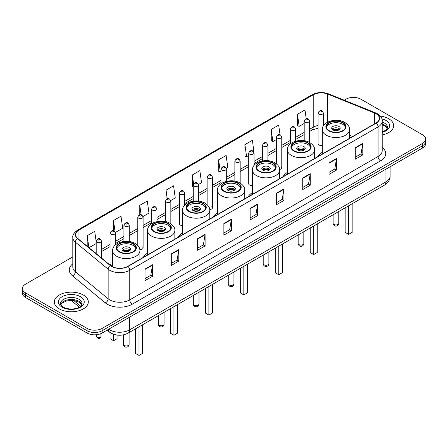 <?xml version="1.0" encoding="UTF-8"?>
<svg xmlns="http://www.w3.org/2000/svg" width="448" height="448" viewBox="0 0 448 448"><rect width="100%" height="100%" fill="white"/><g stroke="black" fill="none" stroke-linecap="round" stroke-linejoin="round"><path stroke-width="0.67" d="M147.594 253.131A18.76 10.83 0 0 0 143.304 257.365M182.538 232.954A18.76 10.83 0 0 0 178.248 237.188M217.482 212.783A18.76 10.83 0 0 0 213.192 217.017M252.42 192.606A18.76 10.83 0 0 0 248.13 196.84M287.364 172.435A18.76 10.83 0 0 0 283.074 176.669M322.308 152.258A18.76 10.83 0 0 0 318.018 156.492M254.038 165.452L254.038 152.97A2.654 1.534 180 0 1 252.398 154.386A2.654 1.534 180 0 1 249.508 154.056A2.654 1.534 180 0 1 248.73 152.97L248.73 183.898A2.654 1.534 0 0 0 249.508 184.979A2.654 1.534 0 0 0 252.42 185.304M184.705 205.156L184.705 192.998A2.654 1.534 180 0 1 183.064 194.415A2.654 1.534 180 0 1 180.174 194.085A2.654 1.534 180 0 1 179.396 192.998L179.396 223.927A2.654 1.534 0 0 0 180.174 225.008A2.654 1.534 0 0 0 182.538 225.434M115.371 244.961L115.371 233.027A2.654 1.534 180 0 1 113.73 234.444A2.654 1.534 180 0 1 110.841 234.114A2.654 1.534 180 0 1 110.062 233.027L110.062 263.956A2.654 1.534 0 0 0 110.841 265.037A2.654 1.534 0 0 0 112.655 265.485M323.372 125.91L323.372 112.941A2.654 1.534 180 0 1 321.731 114.358A2.654 1.534 180 0 1 318.842 114.027A2.654 1.534 180 0 1 318.063 112.941L318.063 143.864A2.654 1.534 0 0 0 318.842 144.95A2.654 1.534 0 0 0 322.308 145.096M350.123 137.956L349.563 137.732M279.653 169.383A2.654 1.534 0 0 0 281.77 167.882A2.654 1.534 0 0 0 280.991 166.802M209.737 209.446A2.654 1.534 0 0 0 212.436 207.911A2.654 1.534 0 0 0 211.658 206.83M139.793 249.43A2.654 1.534 0 0 0 143.102 247.946A2.654 1.534 0 0 0 142.324 246.859M118.009 335.171A10.618 6.132 180 0 1 110.051 332.573L107.106 330.142M72.811 256.878L25.508 284.189A10.618 6.132 0 0 0 22.4 288.523L22.4 293.149A10.618 6.132 0 0 0 25.508 297.483L87.086 333.032A10.618 6.132 0 0 0 102.105 333.032L422.492 148.058A10.618 6.132 0 0 0 425.6 143.724L425.6 141.411A10.618 6.132 0 0 1 422.492 145.746A10.618 6.132 0 0 0 425.6 141.411L425.6 139.098A10.618 6.132 0 0 0 422.492 134.764L360.914 99.215A10.618 6.132 0 0 0 345.895 99.215L344.204 100.19M22.4 288.523A10.618 6.132 0 0 0 25.508 292.858L87.086 328.406A10.618 6.132 0 0 0 102.105 328.406L102.105 330.719L422.492 145.746L102.105 330.719A10.618 6.132 0 0 1 87.086 330.719A10.618 6.132 0 0 0 102.105 330.719L102.105 333.032M25.508 292.858L25.508 295.17L87.086 330.719L25.508 295.17A10.618 6.132 0 0 1 22.4 290.836A10.618 6.132 0 0 0 25.508 295.17L25.508 297.483M388.702 118.72A16.99 9.811 0 0 0 380.212 116.06A16.99 9.811 0 0 1 388.702 118.72A16.99 9.811 0 0 1 393.674 125.658A16.99 9.811 0 0 0 388.702 118.72M83.328 295.025A16.99 9.811 0 0 0 64.814 292.897A16.99 9.811 0 0 0 54.326 301.963A16.99 9.811 0 0 0 59.298 308.896A16.99 9.811 0 0 0 77.818 311.024A16.99 9.811 0 0 0 88.306 301.963A16.99 9.811 0 0 0 83.328 295.025A16.99 9.811 0 0 0 64.814 292.897A16.99 9.811 0 0 0 54.326 301.963A16.99 9.811 0 0 0 59.298 308.896A16.99 9.811 0 0 0 77.818 311.024A16.99 9.811 0 0 0 88.306 301.963A16.99 9.811 0 0 0 83.328 295.025M376.057 113.736A11.329 6.541 180 0 1 379.378 118.362A11.329 6.541 180 0 1 376.057 122.987L127.758 266.342A11.329 6.541 180 0 1 110.471 265.468L77.689 238.437A11.329 6.541 180 0 1 75.639 234.685A11.329 6.541 180 0 1 78.96 230.059L313.225 94.808A11.329 6.541 180 0 1 327.729 94.08L374.545 113.002A11.329 6.541 180 0 1 376.057 113.736M376.258 113.618A11.609 6.703 0 0 0 374.707 112.868L327.891 93.946A11.609 6.703 0 0 0 313.023 94.696L78.758 229.947A11.609 6.703 0 0 0 77.459 238.532L110.236 265.558A11.609 6.703 0 0 0 127.96 266.454L376.258 123.099A11.609 6.703 0 0 0 376.258 113.618M145.029 269.058L145.029 280.616L152.538 276.282L152.538 264.723L145.029 269.058M145.029 278.566L150.814 275.229L152.51 265.104A2.834 1.635 -120 0 0 152.538 264.723M150.763 275.257L152.538 276.282M171.31 253.882L171.31 265.446L178.819 261.106L178.819 249.547L171.31 253.882M171.31 263.39L177.094 260.053L178.791 249.934A2.834 1.635 -120 0 0 178.819 249.547M177.044 260.081L178.819 261.106M197.59 238.711L197.59 250.27L205.1 245.935L205.1 234.371L197.59 238.711M197.59 248.22L203.375 244.882L205.072 234.758A2.834 1.635 -120 0 0 205.1 234.371M203.325 244.91L205.1 245.935M223.877 223.535L223.877 235.099L231.386 230.759L231.386 219.201L223.877 223.535M223.877 233.044L229.656 229.706L231.353 219.582A2.834 1.635 -120 0 0 231.386 219.201M229.606 229.734L231.386 230.759M355.281 147.666L355.281 159.23L362.79 154.89L362.79 143.332L355.281 147.666M355.281 157.175L361.066 153.838L362.762 143.718A2.834 1.635 -120 0 0 362.79 143.332M361.015 153.866L362.79 154.89M329 162.842L329 174.401L336.51 170.066L336.51 158.508L329 162.842M329 172.351L334.785 169.014L336.482 158.889A2.834 1.635 -120 0 0 336.51 158.508M334.734 169.042L336.51 170.066M302.719 178.013L302.719 189.577L310.229 185.242L310.229 173.678L302.719 178.013M302.719 187.522L308.504 184.184L310.201 174.065A2.834 1.635 -120 0 0 310.229 173.678M308.454 184.212L310.229 185.242M276.438 193.189L276.438 204.747L283.948 200.413L283.948 188.854L276.438 193.189M276.438 202.698L282.223 199.36L283.914 189.235A2.834 1.635 -120 0 0 283.948 188.854M282.173 199.388L283.948 200.413M250.158 208.359L250.158 219.923L257.667 215.589L257.667 204.025L250.158 208.359M250.158 217.874L255.942 214.53L257.634 204.411A2.834 1.635 -120 0 0 257.667 204.025M255.892 214.564L257.667 215.589M382.206 134.938A16.99 9.811 0 0 0 393.674 125.658A16.99 9.811 0 0 1 382.206 134.938M102.105 328.406L422.492 143.433A10.618 6.132 0 0 0 425.6 139.098M143.041 216.502L148.977 213.069L147.28 200.99L139.776 205.33L139.776 214.805M115.304 232.512L122.696 228.245L120.999 216.166L113.49 220.5L113.49 230.843M96.197 241.853L94.718 231.342L87.209 235.676L87.209 246.288M226.24 168.465L227.825 167.552L226.128 155.473L218.618 159.807L218.742 171.298M253.971 152.454L252.409 140.297L244.899 144.631L245.022 156.122M280.05 134.814L278.69 125.126L271.18 129.461L271.303 140.952M306.202 118.731L304.97 109.95L297.466 114.285L297.584 125.776M170.772 200.486L175.258 197.898L173.566 185.819L166.057 190.154L166.057 199.618M198.503 184.475L201.538 182.722L199.847 170.643L192.338 174.978L192.455 186.469M193.262 186.771L192.338 186.424M192.338 174.978L193.586 183.876M218.618 159.807L220.315 171.886L220.993 171.494M220.315 171.886L218.618 171.254M244.899 144.631L246.596 156.71L248.73 155.478M246.596 156.71L244.899 156.078M271.18 129.461L272.877 141.54L276.461 139.468M272.877 141.54L271.18 140.907M297.466 114.285L299.158 126.364L304.198 123.458M299.158 126.364L297.466 125.731M166.057 190.154L167.278 198.856M139.776 205.33L141.103 214.805M113.49 220.5L115.108 232.019M88.956 247.727L96.197 243.544M87.209 235.676L88.894 247.677M342.692 122.853A9.559 5.516 0 0 0 332.276 121.66A9.559 5.516 0 0 0 326.379 126.756A9.559 5.516 0 0 0 329.179 130.659A9.559 5.516 0 0 0 339.595 131.852A9.559 5.516 0 0 0 345.492 126.756A9.559 5.516 0 0 0 342.692 122.853M345.408 127.478A9.559 5.516 0 0 0 342.692 124.298A9.559 5.516 0 0 0 332.864 122.976A9.559 5.516 0 0 0 326.458 127.478M345.145 207.822L345.145 232.366L348.65 234.388L352.156 232.366L352.156 203.778M348.65 234.388L348.65 205.8M338.94 126.465A4.25 2.453 0 0 0 334.309 125.938A4.25 2.453 0 0 0 331.688 128.201A4.25 2.453 0 0 0 332.931 129.937A4.25 2.453 0 0 0 337.562 130.469A4.25 2.453 0 0 0 340.183 128.201A4.25 2.453 0 0 0 338.94 126.465M339.802 129.214A4.25 2.453 0 0 0 338.94 128.492A4.25 2.453 0 0 0 332.063 129.214M332.506 129.646A5.662 3.27 180 0 1 339.119 129.545L339.119 129.825M332.97 129.954A4.956 2.862 180 0 1 338.61 129.836L339.119 129.545M338.526 130.144L338.61 129.836M307.754 143.03A9.559 5.516 0 0 0 297.338 141.831A9.559 5.516 0 0 0 291.435 146.927A9.559 5.516 0 0 0 294.235 150.83A9.559 5.516 0 0 0 304.651 152.029A9.559 5.516 0 0 0 310.548 146.927A9.559 5.516 0 0 0 307.754 143.03M310.47 147.655A9.559 5.516 0 0 0 307.754 144.474A9.559 5.516 0 0 0 297.92 143.147A9.559 5.516 0 0 0 291.519 147.655M310.206 227.998L310.206 252.538L313.706 254.565L317.212 252.538L317.212 223.95M313.706 254.565L313.706 225.971M303.996 146.642A4.25 2.453 0 0 0 299.365 146.11A4.25 2.453 0 0 0 296.744 148.378A4.25 2.453 0 0 0 297.987 150.108A4.25 2.453 0 0 0 302.618 150.64A4.25 2.453 0 0 0 305.239 148.378A4.25 2.453 0 0 0 303.996 146.642M304.864 149.386A4.25 2.453 0 0 0 303.996 148.663A4.25 2.453 0 0 0 297.125 149.386M297.562 149.822A5.662 3.27 180 0 1 304.175 149.716L304.175 150.002M298.026 150.13A4.956 2.862 180 0 1 303.666 150.013L304.175 149.716M303.582 150.321L303.666 150.013M272.81 163.201A9.559 5.516 0 0 0 262.394 162.008A9.559 5.516 0 0 0 256.491 167.104A9.559 5.516 0 0 0 259.291 171.007A9.559 5.516 0 0 0 269.707 172.2A9.559 5.516 0 0 0 275.61 167.104A9.559 5.516 0 0 0 272.81 163.201M275.526 167.826A9.559 5.516 0 0 0 272.81 164.646A9.559 5.516 0 0 0 262.982 163.324A9.559 5.516 0 0 0 256.575 167.826M275.262 248.17L275.262 272.714L278.768 274.736L282.268 272.714L282.268 244.126M278.768 274.736L278.768 246.148M269.052 166.813A4.25 2.453 0 0 0 264.426 166.281A4.25 2.453 0 0 0 261.806 168.549A4.25 2.453 0 0 0 263.049 170.285A4.25 2.453 0 0 0 267.674 170.817A4.25 2.453 0 0 0 270.301 168.549A4.25 2.453 0 0 0 269.052 166.813M269.92 169.562A4.25 2.453 0 0 0 269.052 168.84A4.25 2.453 0 0 0 262.181 169.562M262.618 169.994A5.662 3.27 180 0 1 269.231 169.893L269.231 170.173M263.082 170.302A4.956 2.862 180 0 1 268.722 170.184L269.231 169.893M268.638 170.492L268.722 170.184M237.866 183.378A9.559 5.516 0 0 0 227.45 182.179A9.559 5.516 0 0 0 221.553 187.275A9.559 5.516 0 0 0 224.353 191.178A9.559 5.516 0 0 0 234.769 192.377A9.559 5.516 0 0 0 240.666 187.275A9.559 5.516 0 0 0 237.866 183.378M240.582 187.998A9.559 5.516 0 0 0 237.866 184.822A9.559 5.516 0 0 0 228.038 183.495A9.559 5.516 0 0 0 221.631 187.998M240.318 268.346L240.318 292.886L243.824 294.913L247.33 292.886L247.33 264.298M243.824 294.913L243.824 266.319M234.114 186.99A4.25 2.453 0 0 0 229.482 186.458A4.25 2.453 0 0 0 226.862 188.72A4.25 2.453 0 0 0 228.105 190.456A4.25 2.453 0 0 0 232.736 190.988A4.25 2.453 0 0 0 235.357 188.72A4.25 2.453 0 0 0 234.114 186.99M234.976 189.734A4.25 2.453 0 0 0 234.114 189.011A4.25 2.453 0 0 0 227.237 189.734M227.679 190.165A5.662 3.27 180 0 1 234.293 190.064L234.293 190.344M228.144 190.478A4.956 2.862 180 0 1 233.783 190.361L234.293 190.064M233.699 190.669L233.783 190.361M202.927 203.549A9.559 5.516 0 0 0 192.511 202.35A9.559 5.516 0 0 0 186.609 207.452A9.559 5.516 0 0 0 189.409 211.355A9.559 5.516 0 0 0 199.825 212.548A9.559 5.516 0 0 0 205.722 207.452A9.559 5.516 0 0 0 202.927 203.549M205.643 208.174A9.559 5.516 0 0 0 202.927 204.994A9.559 5.516 0 0 0 193.094 203.672A9.559 5.516 0 0 0 186.693 208.174M205.38 288.518L205.38 313.062L208.88 315.084L212.386 313.062L212.386 284.469M208.88 315.084L208.88 286.496M199.17 207.161A4.25 2.453 0 0 0 194.538 206.629A4.25 2.453 0 0 0 191.918 208.897A4.25 2.453 0 0 0 193.161 210.633A4.25 2.453 0 0 0 197.792 211.159A4.25 2.453 0 0 0 200.413 208.897A4.25 2.453 0 0 0 199.17 207.161M200.038 209.91A4.25 2.453 0 0 0 199.17 209.182A4.25 2.453 0 0 0 192.298 209.91M192.735 210.342A5.662 3.27 180 0 1 199.349 210.235L199.349 210.521M193.2 210.65A4.956 2.862 180 0 1 198.839 210.532L199.349 210.235M198.755 210.84L198.839 210.532M167.983 223.726A9.559 5.516 0 0 0 157.567 222.527A9.559 5.516 0 0 0 151.665 227.623A9.559 5.516 0 0 0 154.465 231.526A9.559 5.516 0 0 0 164.881 232.725A9.559 5.516 0 0 0 170.783 227.623A9.559 5.516 0 0 0 167.983 223.726M170.699 228.346A9.559 5.516 0 0 0 167.983 225.17A9.559 5.516 0 0 0 158.155 223.843A9.559 5.516 0 0 0 151.749 228.346M170.436 308.689L170.436 333.234L173.942 335.255L177.442 333.234L177.442 304.646M173.942 335.255L173.942 306.667M164.226 227.338A4.25 2.453 0 0 0 159.6 226.806A4.25 2.453 0 0 0 156.979 229.068A4.25 2.453 0 0 0 158.222 230.804A4.25 2.453 0 0 0 162.848 231.336A4.25 2.453 0 0 0 165.474 229.068A4.25 2.453 0 0 0 164.226 227.338M165.094 230.082A4.25 2.453 0 0 0 164.226 229.359A4.25 2.453 0 0 0 157.354 230.082M157.791 230.513A5.662 3.27 180 0 1 164.405 230.412L164.405 230.692M158.256 230.826A4.956 2.862 180 0 1 163.895 230.709L164.405 230.412M163.811 231.017L163.895 230.709M133.039 243.897A9.559 5.516 0 0 0 122.623 242.698A9.559 5.516 0 0 0 116.726 247.8A9.559 5.516 0 0 0 119.526 251.698A9.559 5.516 0 0 0 129.937 252.896A9.559 5.516 0 0 0 135.839 247.8A9.559 5.516 0 0 0 133.039 243.897M135.755 248.522A9.559 5.516 0 0 0 133.039 245.342A9.559 5.516 0 0 0 123.211 244.02A9.559 5.516 0 0 0 116.805 248.522M135.492 328.866L135.492 353.41L138.998 355.432L142.503 353.41L142.503 324.817M138.998 355.432L138.998 326.844M110.062 332.578L110.062 338.727L113.568 340.749L117.074 338.727L117.074 335.11M113.568 340.749L113.568 334.404M129.287 247.509A4.25 2.453 0 0 0 124.656 246.977A4.25 2.453 0 0 0 122.035 249.245A4.25 2.453 0 0 0 123.278 250.975A4.25 2.453 0 0 0 127.91 251.507A4.25 2.453 0 0 0 130.53 249.245A4.25 2.453 0 0 0 129.287 247.509M130.15 250.253A4.25 2.453 0 0 0 129.287 249.53A4.25 2.453 0 0 0 122.41 250.253M122.853 250.69A5.662 3.27 180 0 1 129.466 250.583L129.466 250.869M123.312 250.998A4.956 2.862 180 0 1 128.951 250.88L129.466 250.583M128.873 251.188L128.951 250.88M108.662 329.246A14.157 8.176 0 0 0 109.614 329.851A14.157 8.176 0 0 0 129.634 329.851L385.946 181.871A14.157 8.176 0 0 0 390.09 176.092C390.197 179.609 388.326 182.616 384.479 185.114L128.167 333.094A7.078 4.088 60 0 0 129.634 329.851L129.634 317.134M385.946 169.154L385.946 181.871A7.078 4.088 60 0 1 384.479 185.114M108.086 329.577A7.078 4.738 129.5 0 0 109.323 331.878L107.173 330.103M422.492 148.058L422.492 143.433M87.086 333.032L87.086 328.406M73.802 300.541L80.679 306.214M382.206 147.493A17.702 10.22 180 0 1 380.565 160.849L132.266 304.203A3.539 2.044 60 0 1 129.763 299.863L378.062 156.509A14.157 8.176 0 0 0 382.206 150.73L382.206 121.134A14.157 8.176 180 0 1 378.062 126.913A3.539 2.044 -120 0 0 376.258 123.099M132.266 304.203A17.702 10.22 180 0 1 107.234 304.203A17.702 10.22 180 0 1 105.252 302.837L72.47 275.806A17.702 10.22 180 0 1 72.811 263.816M109.738 299.863A14.157 8.176 0 0 0 129.763 299.863L129.763 270.267A14.157 8.176 180 0 1 108.153 269.181L75.37 242.15A14.157 8.176 180 0 1 72.811 237.462L72.811 267.058A14.157 8.176 0 0 0 75.37 271.746L108.153 298.777A14.157 8.176 0 0 0 109.738 299.863M382.206 121.134C382.682 118.922 381.052 116.458 377.328 113.736L375.469 112.829A3.539 1.658 112 0 0 374.707 112.868M375.469 112.829L328.653 93.906C322.79 91.829 317.223 92.131 311.954 94.808A3.539 2.044 60 0 1 313.023 94.696M78.758 229.947A3.539 2.044 -120 0 0 77.689 230.059C74.015 232.702 72.386 235.166 72.811 237.462M77.459 238.532A3.539 2.369 129.5 0 0 75.37 242.15L75.37 271.746A3.539 2.369 -50.5 0 1 72.47 275.806M328.653 93.906A3.539 1.658 112 0 0 327.891 93.946M110.236 265.558A3.539 2.369 129.5 0 0 108.153 269.181L108.153 298.777A3.539 2.369 -50.5 0 1 105.252 302.837M127.96 266.454A3.539 2.044 60 0 1 129.763 270.267L378.062 126.913L378.062 156.509A3.539 2.044 60 0 0 380.565 160.849M78.96 230.059L78.96 239.484M374.545 113.002L374.545 123.855M327.729 94.08L327.729 122.086M352.626 136.511L349.563 135.274M323.691 125.423A11.329 6.541 0 0 0 323.372 125.384M318.063 125.53A11.329 6.541 0 0 0 313.225 127.182L309.506 129.326M313.225 94.808L313.225 127.182A6.373 3.679 60 0 1 311.903 130.099L309.506 131.482M304.198 132.395L295.641 137.334M290.326 140.398L281.77 145.342M276.461 148.406L267.904 153.345M262.595 156.414L254.038 161.353M248.73 164.416L240.173 169.355M234.864 172.424L226.307 177.363M220.993 180.426L212.436 185.371M207.127 188.434L198.57 193.374M193.262 196.442L184.705 201.382M179.396 204.445L170.839 209.39M165.53 212.453L156.968 217.392M151.659 220.461L143.102 225.4M137.794 228.463L129.237 233.402M123.928 236.471L115.371 241.41M110.062 244.474L101.506 249.418M96.197 252.482L95.329 252.98M250.158 208.729L257.634 204.411M276.438 193.553L283.914 189.235M302.719 178.382L310.201 174.065M329 163.206L336.482 158.889M355.281 148.036L362.762 143.718M223.877 223.899L231.353 219.582M197.59 239.075L205.072 234.758M171.31 254.251L178.791 249.934M145.029 269.422L152.51 265.104M387.296 128.285A10.791 6.227 0 0 0 384.311 125.009A10.791 6.227 0 0 0 382.206 124.062M382.206 131.919L385.47 130.368L386.59 129.382L387.475 127.394A10.791 6.227 0 0 0 384.311 122.987A10.791 6.227 0 0 0 382.206 122.041M382.206 132.395A12.914 7.454 0 0 0 385.818 120.389A12.914 7.454 0 0 0 381.825 118.821M328.804 130.872A10.091 5.824 0 0 0 343.067 130.872A10.091 5.824 0 0 0 343.067 122.64A10.091 5.824 0 0 0 328.804 122.64A10.091 5.824 0 0 0 328.804 130.872M349.563 138.281L349.563 129.646A13.63 7.868 180 0 1 341.152 136.914A13.63 7.868 180 0 1 326.301 135.212A13.63 7.868 180 0 1 322.308 129.646L322.308 154.017M333.934 224.448A2.834 1.635 180 0 1 333.105 223.289A2.834 2.834 0 0 0 337.35 225.742A2.834 2.834 0 0 0 338.766 223.289A2.834 1.635 180 0 1 337.938 224.448A2.834 1.635 180 0 1 333.934 224.448M293.86 151.049A10.091 5.824 0 0 0 308.129 151.049A10.091 5.824 0 0 0 308.129 142.811A10.091 5.824 0 0 0 293.86 142.811A10.091 5.824 0 0 0 293.86 151.049M314.619 158.458L314.619 149.822A13.63 7.868 180 0 1 306.208 157.091A13.63 7.868 180 0 1 291.357 155.383A13.63 7.868 180 0 1 287.364 149.822L287.364 174.194M298.99 244.619A2.834 1.635 180 0 1 298.161 243.466A2.834 2.834 0 0 0 302.411 245.918A2.834 2.834 0 0 0 303.822 243.466A2.834 1.635 180 0 1 302.994 244.619A2.834 1.635 180 0 1 298.99 244.619M258.916 171.22A10.091 5.824 0 0 0 273.185 171.22A10.091 5.824 0 0 0 273.185 162.982A10.091 5.824 0 0 0 258.916 162.982A10.091 5.824 0 0 0 258.916 171.22M279.681 178.629L279.681 169.994A13.63 7.868 180 0 1 271.264 177.262A13.63 7.868 180 0 1 256.413 175.56A13.63 7.868 180 0 1 252.42 169.994L252.42 194.365M264.046 264.796A2.834 1.635 180 0 1 263.217 263.637A2.834 2.834 0 0 0 267.467 266.09A2.834 2.834 0 0 0 268.884 263.637A2.834 1.635 180 0 1 268.055 264.796A2.834 1.635 180 0 1 264.046 264.796M223.978 191.397A10.091 5.824 0 0 0 238.241 191.397A10.091 5.824 0 0 0 238.241 183.159A10.091 5.824 0 0 0 223.978 183.159A10.091 5.824 0 0 0 223.978 191.397M244.737 198.8L244.737 190.165A13.63 7.868 180 0 1 236.326 197.439A13.63 7.868 180 0 1 221.474 195.731A13.63 7.868 180 0 1 217.482 190.165L217.482 214.536M229.107 284.967A2.834 1.635 180 0 1 228.278 283.814A2.834 2.834 0 0 0 232.523 286.266A2.834 2.834 0 0 0 233.94 283.814A2.834 1.635 180 0 1 233.111 284.967A2.834 1.635 180 0 1 229.107 284.967M189.034 211.568A10.091 5.824 0 0 0 203.302 211.568A10.091 5.824 0 0 0 203.302 203.33A10.091 5.824 0 0 0 189.034 203.33A10.091 5.824 0 0 0 189.034 211.568M209.793 218.977L209.793 210.342A13.63 7.868 180 0 1 201.382 217.61A13.63 7.868 180 0 1 186.53 215.902A13.63 7.868 180 0 1 182.538 210.342L182.538 234.713M194.163 305.144A2.834 1.635 180 0 1 193.334 303.985A2.834 2.834 0 0 0 197.585 306.438A2.834 2.834 0 0 0 198.996 303.985A2.834 1.635 180 0 1 198.167 305.144A2.834 1.635 180 0 1 194.163 305.144M154.09 231.745A10.091 5.824 0 0 0 168.358 231.745A10.091 5.824 0 0 0 168.358 223.507A10.091 5.824 0 0 0 154.09 223.507A10.091 5.824 0 0 0 154.09 231.745M174.854 239.148L174.854 230.513A13.63 7.868 180 0 1 166.438 237.782A13.63 7.868 180 0 1 151.586 236.079A13.63 7.868 180 0 1 147.594 230.513L147.594 254.884M159.219 325.315A2.834 1.635 180 0 1 158.39 324.162A2.834 2.834 0 0 0 162.641 326.614A2.834 2.834 0 0 0 164.058 324.162A2.834 1.635 180 0 1 163.229 325.315A2.834 1.635 180 0 1 159.219 325.315M119.151 251.916A10.091 5.824 0 0 0 133.414 251.916A10.091 5.824 0 0 0 133.414 243.678A10.091 5.824 0 0 0 119.151 243.678A10.091 5.824 0 0 0 119.151 251.916M139.91 259.325L139.91 250.69A13.63 7.868 180 0 1 131.499 257.958A13.63 7.868 180 0 1 116.648 256.25A13.63 7.868 180 0 1 112.655 250.69L112.655 266.812M124.281 345.486A2.834 1.635 180 0 1 123.452 344.333A2.834 2.834 0 0 0 127.697 346.786A2.834 2.834 0 0 0 129.114 344.333A2.834 1.635 180 0 1 128.285 345.486A2.834 1.635 180 0 1 124.281 345.486M81.922 304.584A10.791 6.227 0 0 0 78.943 301.314A10.791 6.227 0 0 0 68.113 299.768A10.791 6.227 0 0 0 60.704 304.584M78.943 299.292A10.791 6.227 0 0 0 67.189 297.942A10.791 6.227 0 0 0 60.525 303.694C59.959 304.03 60.866 305.172 63.246 307.126C68.79 310.369 81.127 309.467 82.107 303.694A10.791 6.227 0 0 0 78.943 299.292M62.182 307.233A12.914 7.454 0 0 0 80.444 307.233A12.914 7.454 0 0 0 80.444 296.688A12.914 7.454 0 0 0 62.182 296.688A12.914 7.454 0 0 0 62.182 307.233M320.09 111.854A0.885 0.51 0 0 0 321.345 111.854A0.885 0.51 0 0 0 321.345 111.132A0.885 0.51 0 0 0 320.09 111.132A0.885 0.51 0 0 0 320.09 111.854M309.506 142.419L309.506 120.949A2.654 1.534 180 0 1 307.866 122.366A2.654 1.534 180 0 1 304.97 122.03A2.654 1.534 180 0 1 304.198 120.949L304.198 140.706M306.225 119.862A0.885 0.51 0 0 0 307.474 119.862A0.885 0.51 0 0 0 307.474 119.14A0.885 0.51 0 0 0 306.225 119.14A0.885 0.51 0 0 0 306.225 119.862M295.641 141.17L295.641 128.951A2.654 1.534 180 0 1 294 130.368A2.654 1.534 180 0 1 291.105 130.038A2.654 1.534 180 0 1 290.326 128.951L290.326 143.875M292.359 127.87A0.885 0.51 0 0 0 293.608 127.87A0.885 0.51 0 0 0 293.608 127.148A0.885 0.51 0 0 0 292.359 127.148A0.885 0.51 0 0 0 292.359 127.87M281.77 167.882L281.77 136.959A2.654 1.534 180 0 1 280.134 138.376A2.654 1.534 180 0 1 277.239 138.04A2.654 1.534 180 0 1 276.461 136.959L276.461 163.839M278.488 135.873A0.885 0.51 0 0 0 279.742 135.873A0.885 0.51 0 0 0 279.742 135.15A0.885 0.51 0 0 0 278.488 135.15A0.885 0.51 0 0 0 278.488 135.873M267.904 160.714L267.904 144.967A2.654 1.534 180 0 1 266.263 146.378A2.654 1.534 180 0 1 263.374 146.048A2.654 1.534 180 0 1 262.595 144.967L262.595 160.922M264.622 143.881A0.885 0.51 0 0 0 265.877 143.881A0.885 0.51 0 0 0 265.877 143.158A0.885 0.51 0 0 0 264.622 143.158A0.885 0.51 0 0 0 264.622 143.881M250.757 151.889A0.885 0.51 0 0 0 252.011 151.889A0.885 0.51 0 0 0 252.011 151.166A0.885 0.51 0 0 0 250.757 151.166A0.885 0.51 0 0 0 250.757 151.889M240.173 183.075L240.173 160.978A2.654 1.534 180 0 1 238.532 162.394A2.654 1.534 180 0 1 235.637 162.058A2.654 1.534 180 0 1 234.864 160.978L234.864 181.143M236.891 159.891A0.885 0.51 0 0 0 238.14 159.891A0.885 0.51 0 0 0 238.14 159.169A0.885 0.51 0 0 0 236.891 159.169A0.885 0.51 0 0 0 236.891 159.891M226.307 181.373L226.307 168.98A2.654 1.534 180 0 1 224.666 170.397A2.654 1.534 180 0 1 221.771 170.066A2.654 1.534 180 0 1 220.993 168.98L220.993 183.781M223.026 167.899A0.885 0.51 0 0 0 224.274 167.899A0.885 0.51 0 0 0 224.274 167.177A0.885 0.51 0 0 0 223.026 167.177A0.885 0.51 0 0 0 223.026 167.899M212.436 207.911L212.436 176.988A2.654 1.534 180 0 1 210.801 178.405A2.654 1.534 180 0 1 207.906 178.074A2.654 1.534 180 0 1 207.127 176.988L207.127 204.658M209.154 175.902A0.885 0.51 0 0 0 210.409 175.902A0.885 0.51 0 0 0 210.409 175.179A0.885 0.51 0 0 0 209.154 175.179A0.885 0.51 0 0 0 209.154 175.902M198.57 201.118L198.57 184.996A2.654 1.534 180 0 1 196.93 186.413A2.654 1.534 180 0 1 194.04 186.077A2.654 1.534 180 0 1 193.262 184.996L193.262 201.18M195.289 183.91A0.885 0.51 0 0 0 196.543 183.91A0.885 0.51 0 0 0 196.543 183.187A0.885 0.51 0 0 0 195.289 183.187A0.885 0.51 0 0 0 195.289 183.91M181.423 191.918A0.885 0.51 0 0 0 182.678 191.918A0.885 0.51 0 0 0 182.678 191.195A0.885 0.51 0 0 0 181.423 191.195A0.885 0.51 0 0 0 181.423 191.918M170.839 223.77L170.839 201.006A2.654 1.534 180 0 1 169.198 202.423A2.654 1.534 180 0 1 166.303 202.087A2.654 1.534 180 0 1 165.53 201.006L165.53 221.603M167.558 199.92A0.885 0.51 0 0 0 168.806 199.92A0.885 0.51 0 0 0 168.806 199.198A0.885 0.51 0 0 0 167.558 199.198A0.885 0.51 0 0 0 167.558 199.92M156.968 221.592L156.968 209.014A2.654 1.534 180 0 1 155.333 210.426A2.654 1.534 180 0 1 152.438 210.095A2.654 1.534 180 0 1 151.659 209.014L151.659 223.737M153.692 207.928A0.885 0.51 0 0 0 154.941 207.928A0.885 0.51 0 0 0 154.941 207.206A0.885 0.51 0 0 0 153.692 207.206A0.885 0.51 0 0 0 153.692 207.928M143.102 247.946L143.102 217.017A2.654 1.534 180 0 1 141.467 218.434A2.654 1.534 180 0 1 138.572 218.103A2.654 1.534 180 0 1 137.794 217.017L137.794 245.554M139.821 215.936A0.885 0.51 0 0 0 141.075 215.936A0.885 0.51 0 0 0 141.075 215.214A0.885 0.51 0 0 0 139.821 215.214A0.885 0.51 0 0 0 139.821 215.936M129.237 241.534L129.237 225.025A2.654 1.534 180 0 1 127.596 226.442A2.654 1.534 180 0 1 124.706 226.106A2.654 1.534 180 0 1 123.928 225.025L123.928 241.455M125.955 223.938A0.885 0.51 0 0 0 127.21 223.938A0.885 0.51 0 0 0 127.21 223.216A0.885 0.51 0 0 0 125.955 223.216A0.885 0.51 0 0 0 125.955 223.938M112.09 231.946A0.885 0.51 0 0 0 113.344 231.946A0.885 0.51 0 0 0 113.344 231.224A0.885 0.51 0 0 0 112.09 231.224A0.885 0.51 0 0 0 112.09 231.946M97.345 337.282A2.122 1.226 0 0 0 99.663 337.546A2.122 1.226 0 0 0 100.974 336.414C100.274 338.324 99.187 338.884 97.714 338.089L96.723 336.414A2.122 1.226 0 0 0 97.345 337.282M101.506 258.07L101.506 241.035A2.654 1.534 180 0 1 99.865 242.452A2.654 1.534 180 0 1 96.97 242.122A2.654 1.534 180 0 1 96.197 241.035L96.197 253.697M98.224 239.949A0.885 0.51 0 0 0 99.473 239.949A0.885 0.51 0 0 0 99.473 239.226A0.885 0.51 0 0 0 98.224 239.226A0.885 0.51 0 0 0 98.224 239.949M128.167 333.094C122.472 335.955 116.777 335.955 111.076 333.094L109.323 331.878M390.09 176.092L390.09 166.762M79.335 307.154L71.131 300.39M311.954 94.808L77.689 230.059M318.063 128.167L311.903 130.099M304.198 134.551L295.641 139.49M290.326 142.554L281.77 147.493M276.461 150.562L267.904 155.501M262.595 158.564L254.038 163.509M248.73 166.572L240.173 171.511M234.864 174.58L226.307 179.519M220.993 182.582L212.436 187.522M207.127 190.59L198.57 195.53M193.262 198.593L184.705 203.538M179.396 206.601L170.839 211.54M165.53 214.609L156.968 219.548M151.659 222.611L143.102 227.556M137.794 230.619L129.237 235.558M123.928 238.627L115.371 243.566M110.062 246.63L101.506 251.569M350.202 137.911L349.563 137.654M387.24 128.402L384.754 125.983L382.206 124.891M349.563 129.646C349.86 127.249 348.286 124.852 344.837 122.461C336.806 117.488 321.832 121.481 322.308 129.646M338.766 211.506L338.766 223.289M333.105 214.777L333.105 223.289M314.619 149.822C314.922 147.42 313.348 145.029 309.898 142.638C301.862 137.665 286.894 141.652 287.364 149.822M303.822 231.678L303.822 243.466M298.161 234.948L298.161 243.466M279.681 169.994C279.978 167.597 278.404 165.2 274.954 162.809C266.918 157.836 251.95 161.829 252.42 169.994M268.884 251.854L268.884 263.637M263.217 255.125L263.217 263.637M244.737 190.165C245.034 187.768 243.46 185.371 240.01 182.986C231.98 178.013 217.006 182 217.482 190.165M233.94 272.026L233.94 283.814M228.278 275.296L228.278 283.814M209.793 210.342C210.095 207.945 208.516 205.548 205.072 203.157C197.036 198.184 182.067 202.171 182.538 210.342M198.996 292.202L198.996 303.985M193.334 295.473L193.334 303.985M174.854 230.513C175.151 228.116 173.578 225.719 170.128 223.328C162.092 218.361 147.123 222.348 147.594 230.513M164.058 312.374L164.058 324.162M158.39 315.644L158.39 324.162M139.91 250.69C140.207 248.287 138.634 245.896 135.184 243.505C127.154 238.532 112.179 242.519 112.655 250.69M129.114 332.55L129.114 344.333M123.452 334.852L123.452 344.333M81.872 304.707L79.386 302.288L75.589 300.854L71.305 300.39L66.741 300.927L62.479 302.781L60.76 304.707M323.372 112.941L322.23 111.048C320.69 109.934 319.301 110.566 318.063 112.941M309.506 120.949L308.358 119.05C306.818 117.942 305.43 118.574 304.198 120.949M295.641 128.951L294.493 127.058C292.953 125.944 291.564 126.577 290.326 128.951M281.77 136.959L280.627 135.066C279.087 133.952 277.698 134.585 276.461 136.959M267.904 144.967L266.762 143.069C265.222 141.96 263.833 142.587 262.595 144.967M254.038 152.97L252.896 151.077C251.356 149.962 249.967 150.595 248.73 152.97M240.173 160.978L239.025 159.085C237.485 157.97 236.096 158.603 234.864 160.978M226.307 168.98L225.159 167.087C223.619 165.978 222.23 166.606 220.993 168.98M212.436 176.988L211.294 175.095C209.754 173.981 208.365 174.614 207.127 176.988M198.57 184.996L197.428 183.098C195.888 181.989 194.499 182.622 193.262 184.996M184.705 192.998L183.562 191.106C182.022 189.991 180.634 190.624 179.396 192.998M170.839 201.006L169.691 199.114C168.151 197.999 166.762 198.632 165.53 201.006M156.968 209.014L155.826 207.116C154.286 206.007 152.897 206.634 151.659 209.014M143.102 217.017L141.96 215.124C140.42 214.01 139.031 214.642 137.794 217.017M129.237 225.025L128.094 223.132C126.554 222.018 125.166 222.65 123.928 225.025M115.371 233.027L114.229 231.134C112.689 230.026 111.3 230.653 110.062 233.027M100.974 336.414L100.974 333.598M101.506 241.035L100.358 239.142C98.818 238.028 97.429 238.661 96.197 241.035M96.723 336.414L96.723 334.701"/></g></svg>
